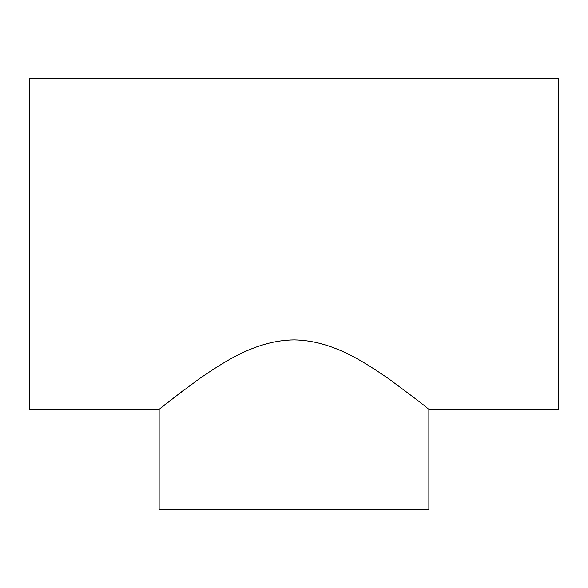 <?xml version="1.0" encoding="UTF-8"?>
<svg xmlns="http://www.w3.org/2000/svg" width="588" height="588" viewBox="0 0 588 588"><rect width="100%" height="100%" fill="white"/><g stroke="black" fill="none" stroke-linecap="round" stroke-linejoin="round"><path stroke-width="0.88" d="M387.771 378.099C413.599 397.179 427.292 407.624 428.85 409.446L428.85 509.561L159.15 509.561L159.15 409.446L161.773 407.315M428.85 409.446C427.358 407.697 413.923 397.437 388.565 378.657C364.832 362.583 332.904 340.511 294.287 339.886C255.809 340.217 223.58 362.289 199.81 378.393C174.232 397.312 160.678 407.66 159.15 409.446L29.4 409.446L29.4 78.439L558.6 78.439L558.6 409.446L428.85 409.446M162.023 407.102L183.743 390.101"/></g></svg>

